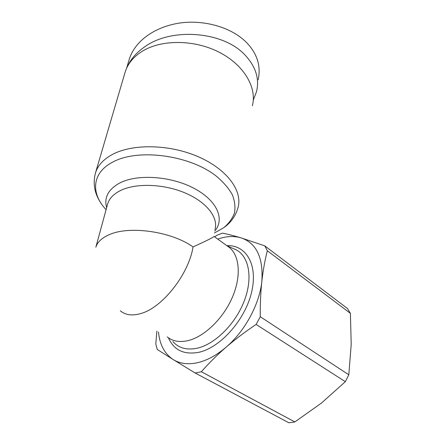 <?xml version="1.0" encoding="UTF-8"?>
<svg xmlns="http://www.w3.org/2000/svg" width="445" height="445" viewBox="0 0 445 445"><rect width="100%" height="100%" fill="white"/><g stroke="black" fill="none" stroke-linecap="round" stroke-linejoin="round"><path stroke-width="0.67" d="M167.225 336.887C172.693 341.359 179.752 342.572 188.391 340.531C204.65 336.509 223.384 318.309 232.379 297.277C241.429 276.234 239.638 255.842 229.492 247.576L227.289 245.985M120.295 310.749C125.379 315.088 132.215 316.017 140.809 313.541C162.33 307.807 188.836 274.126 193.035 246.936C206.836 240.656 213.817 237.146 213.989 236.406L229.492 247.576M224.458 227.178C231.166 222.289 235.672 215.808 237.975 207.732C242.814 191.394 227.718 169.723 198.787 156.968C169.951 144.152 132.349 143.44 111.984 154.699C103.179 159.599 97.666 165.718 95.441 173.049L125.067 72.363C127.492 64.358 132.788 57.6 140.965 52.087C159.877 39.427 193.403 39.143 218.745 52.015C244.166 64.825 257.171 87.754 252.365 105.782M126.641 68.185L129.267 59.263C134.446 42.581 151.617 28.741 175.263 23.824C198.737 18.84 229.509 25.315 246.513 42.503C257.26 53.678 261.143 66.116 258.156 79.816M127.515 66.422C130.947 58.762 136.871 52.093 145.292 46.419C171.892 27.473 222.85 31.384 244.594 54.574C255.697 66.272 259.669 78.654 256.504 91.715L253.294 100.025M291.814 422.444L288.811 422.75L195.221 373.038L173.211 359.571C179.841 363.676 187.896 364.728 197.363 362.736C206.914 360.561 216.509 355.366 226.149 347.145C217.06 355.06 208.8 363.259 201.351 371.742L294.846 421.943L291.814 422.444M195.221 373.038L201.351 371.742M256.12 324.444L260.264 316.729L348.808 374.796L345.342 381.682L256.12 324.444C245.29 331.697 235.299 339.262 226.149 347.145C245.106 330.991 259.613 303.868 261.849 281.279C263.373 257.433 256.37 242.937 240.834 237.791C233.87 235.728 227.768 234.176 222.528 233.147L216.982 235.216L214.646 236.885M156.885 331.125L155.789 343.963L157.224 349.459L173.211 359.571C164.583 353.82 159.677 344.641 158.503 332.031M347.439 308.48L350.393 313.341L267.334 250.752L264.775 245.857L347.439 308.48M264.775 245.857L240.834 237.791C233.747 235.772 226.043 236.212 217.722 239.099M267.334 250.752C264.92 260.158 263.09 270.332 261.849 281.279C260.675 292.27 260.141 304.085 260.264 316.729M294.846 421.943L321.468 403.059L345.342 381.682M348.808 374.796L351.211 344.358L350.393 313.341M107.451 204.678L95.836 247.236C97.416 242.124 101.772 237.986 108.908 234.821C128.983 225.348 171.659 231.456 193.035 246.936M105.943 209.506C90.791 193.492 91.692 173.055 112.524 162.203C137.727 148.152 189.514 154.982 216.203 176.064C223.318 182.022 228.674 188.218 232.284 194.66C234.821 201.068 235.544 207.198 234.448 213.038C232.379 218.595 228.797 223.496 223.707 227.745L214.412 232.996M214.718 231.083C224.975 219.541 217.499 200.89 194.515 188.591C171.664 176.203 137.883 173.745 120.005 182.867C108.335 189.186 103.88 197.452 106.639 207.659M107.468 204.617L107.673 203.866C109.331 198.426 113.636 193.97 120.578 190.505C136.042 182.873 163.888 183.835 185.354 193.058C206.886 202.247 218.551 217.705 214.98 229.448M232.724 248.316L236.601 250.034C249.039 256.926 253.038 277.969 244.305 300.814C235.655 323.643 215.336 343.979 197.602 348.112C187 350.404 178.757 348.213 172.866 341.532M168.438 337.816C173.895 350.243 184.091 355.054 199.015 352.256C220.759 347.473 245.54 319.232 251.709 291.697C258.106 264.124 245.729 244.678 226.805 245.64M101.143 203.415C94.585 193.859 92.682 183.735 95.441 173.049M226.972 245.762L232.652 248.282"/></g></svg>
